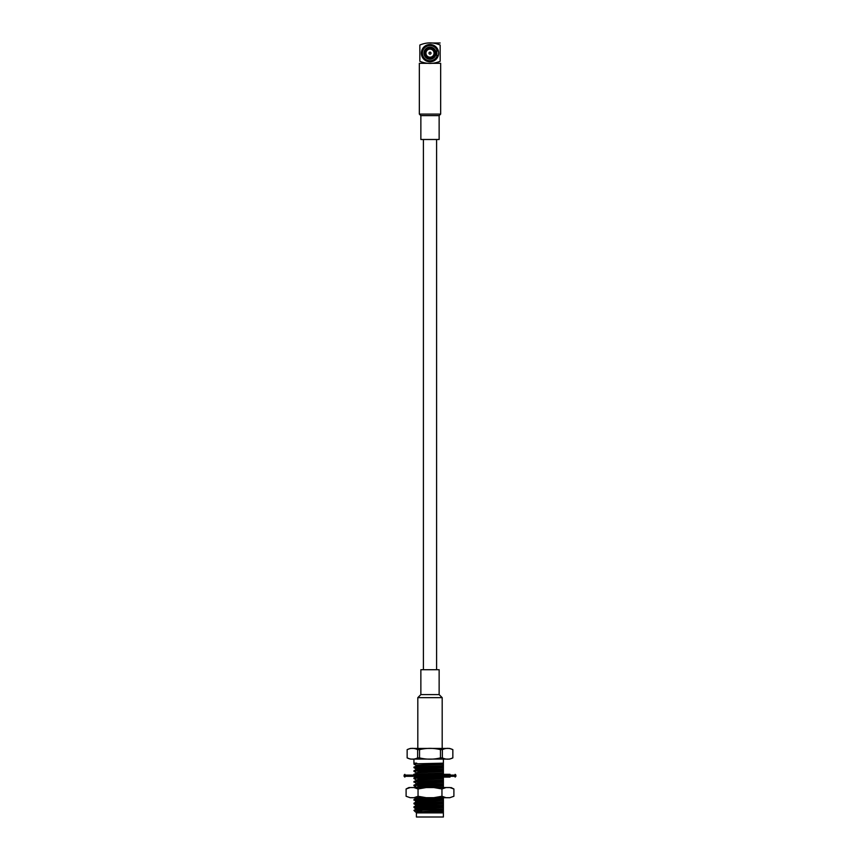 <?xml version="1.0" encoding="UTF-8"?>
<svg xmlns="http://www.w3.org/2000/svg" width="860" height="860" viewBox="0 0 860 860"><rect width="100%" height="100%" fill="white"/><g stroke="black" fill="none" stroke-linecap="round" stroke-linejoin="round"><path stroke-width="1.29" d="M415.358 777.085L450.038 777.085M427.968 777.085L426.979 777.085M418.723 777.085L415.745 777.085M413.789 774.333L450.038 774.333M444.254 774.333L441.277 774.333M420.862 694.601L439.137 694.601L439.137 669.714L420.862 669.714L420.862 694.601L417.81 697.654L417.81 748.437L410.36 748.437L449.64 748.437L452.854 749.64L452.833 757.896L449.64 759.1L410.36 759.1L443.384 759.1L443.384 763.164L416.079 763.82L413.929 764.121L416.046 765.368L442.115 763.82L443.384 763.164M439.137 694.601L442.19 697.654L417.81 697.654M416.046 801.423L413.961 799.531L443.384 798.101L443.384 796.736M443.384 798.101L443.384 811.689L417.981 812.485L443.384 811.163M443.384 817L443.384 812.883L416.412 812.883L416.412 817L443.384 817L443.384 810.808M416.003 769.517L413.961 767.077L443.384 765.647L443.384 763.691M443.384 765.647L443.384 774.516M416.046 783.395L413.961 781.493L443.384 780.063L443.384 777.074M443.384 780.063L443.384 787.545M416.003 798.359L416.111 797.704M413.961 799.531L416.046 798.317L424.292 797.704M413.929 800.176L443.384 798.714M416.046 805.035L413.929 803.788L416.003 801.38L443.384 799.757M416.046 801.928L443.384 800.337M413.961 803.132L443.384 801.703M413.929 803.788L443.384 802.316M416.003 809.185L413.929 807.389L416.003 804.981L443.384 803.358M416.046 805.53L443.384 803.949M413.961 806.734L443.384 805.304M413.929 807.389L443.384 805.917M416.003 808.593L443.384 806.959M415.348 811.818L413.929 810.389L416.046 809.142L443.384 807.551M413.961 810.346L443.384 808.916M413.929 810.399L443.384 809.529M415.487 811.926L443.384 810.571M415.498 811.915L421.894 810.399M438.106 787.545L443.384 787.276M415.971 787.545L443.384 785.922M416.003 787.545L417.885 786.653L443.384 785.33M416.046 786.997L413.929 785.75L416.079 785.449L443.384 784.288M413.929 785.75L413.961 785.105L416.079 784.847L443.384 783.675M413.961 785.105L417.885 783.643L443.384 782.31M416.003 783.944L417.885 783.051L443.384 781.718M413.929 782.149L443.384 780.676M413.961 781.493L417.885 780.031L443.384 778.708M416.003 780.332L417.885 779.439L443.384 778.117M416.046 779.794L413.929 778.547L416.079 778.246L443.255 777.085M413.929 778.547L413.961 777.891L416.079 777.633L428.441 777.085M421.894 774.333L443.384 773.462M413.929 774.322L443.384 772.861M413.961 774.29L417.885 772.817L443.384 771.495M416.003 773.118L417.885 772.237L443.384 770.904M416.046 772.581L413.929 771.334L416.079 771.033L443.384 769.861M413.929 771.334L413.961 770.678L416.079 770.42L443.384 769.249M413.961 770.678L417.885 769.216L443.384 767.894M416.003 768.926L443.384 767.303M413.929 767.722L443.384 766.26M413.961 767.077L417.885 765.615L443.384 764.282M413.929 764.121L413.961 763.465L416.745 763.164L413.929 763.164L413.929 759.1M410.36 748.437L407.145 749.64L407.145 757.896L407.145 749.64C410.671 747.942 414.154 747.942 417.637 749.64L419.529 749.64C426.517 747.942 433.494 747.942 440.471 749.64L442.362 749.64C445.856 747.942 449.339 747.942 452.833 749.64L452.854 757.896C449.329 759.595 445.846 759.595 442.362 757.896L440.471 757.896C433.483 759.595 426.506 759.595 419.529 757.896L417.637 757.896C414.144 759.595 410.661 759.595 407.167 757.896L410.36 759.1M442.19 697.654L442.19 748.437L449.64 748.437M417.637 749.64L417.637 757.896M419.529 749.64L419.529 757.896M440.471 749.64L440.471 757.896M442.362 749.64L442.362 757.896M453.897 796.274L449.812 797.704L453.897 796.274L453.897 788.964L449.812 787.545L408.962 787.545L410.188 787.545L406.103 788.964L406.103 796.274L410.188 797.704L406.103 796.274M418.046 788.964L426.227 787.545L413.961 787.545L418.046 788.964L418.046 796.274L426.227 797.704L410.188 797.704M441.954 788.964L446.039 787.545L433.773 787.545L441.954 788.964L441.954 796.274L446.039 797.704L426.227 797.704M449.812 797.704L446.039 797.704M413.961 797.704L418.046 796.274M433.773 797.704L441.954 796.274M419.336 63.317L440.664 63.317L440.664 114.1L419.336 114.1L419.336 63.317M439.137 115.627L439.137 139.492L420.862 139.492L420.862 115.627L439.137 115.627L440.664 114.1M438.632 53.159A8.632 8.632 0 0 1 425.678 60.63A8.632 8.632 0 0 1 425.678 45.677A8.632 8.632 0 0 1 438.632 53.159M430 43L440.137 43L430 43M419.841 45.042C419.841 42.183 419.841 42.183 419.841 45.042L419.841 61.275C426.571 64.124 433.343 64.124 440.159 61.275C440.159 64.124 440.159 64.124 440.159 61.275C440.159 64.124 440.159 64.124 440.159 61.275L440.159 45.042C433.429 42.183 426.657 42.183 419.841 45.042M440.159 45.042C440.159 42.183 440.159 42.183 440.159 45.042M419.841 61.275C419.841 64.124 419.841 64.124 419.841 61.275C419.841 64.124 419.841 64.124 419.841 61.275M436.504 50.998A6.858 6.858 0 0 1 436.504 55.319M430 47.569A5.59 5.59 0 0 1 434.837 55.954A5.59 5.59 0 0 1 425.162 55.954A5.59 5.59 0 0 1 430 47.569M430 47.117A6.042 6.042 0 0 1 435.235 56.179A6.042 6.042 0 0 1 424.765 56.179A6.042 6.042 0 0 1 430 47.117M430 48.837A4.321 4.321 0 0 1 433.741 55.319A4.321 4.321 0 0 1 426.259 55.319A4.321 4.321 0 0 1 430 48.837M430 49.095A4.063 4.063 0 0 1 433.515 55.191A4.063 4.063 0 0 1 426.485 55.191A4.063 4.063 0 0 1 430 49.095M428.989 53.159A1.01 1.01 0 0 1 430.505 52.277A1.01 1.01 0 0 1 430.505 54.04A1.01 1.01 0 0 1 428.989 53.159M437.31 50.998A7.622 7.622 0 0 0 425.582 46.956A7.622 7.622 0 0 0 425.582 59.361A7.622 7.622 0 0 0 437.31 55.319A7.622 7.622 0 0 1 425.582 59.361A7.622 7.622 0 0 1 425.582 46.956A7.622 7.622 0 0 1 437.31 50.998M455.897 775.096L455.897 776.322L404.103 776.322L404.103 775.096L455.897 775.096L455.144 774.333M455.897 776.322L455.144 777.085M404.103 776.322L404.856 777.085M404.103 775.096L404.856 774.333M416.003 812.195L416.412 812.883M413.961 777.891L416.046 776.688M416.003 765.916L416.003 765.325M408.962 787.545L406.103 788.964M453.897 788.964L451.038 787.545M423.399 139.492L423.399 669.714M436.6 139.492L436.6 669.714M420.862 115.627L419.336 114.1"/></g></svg>

